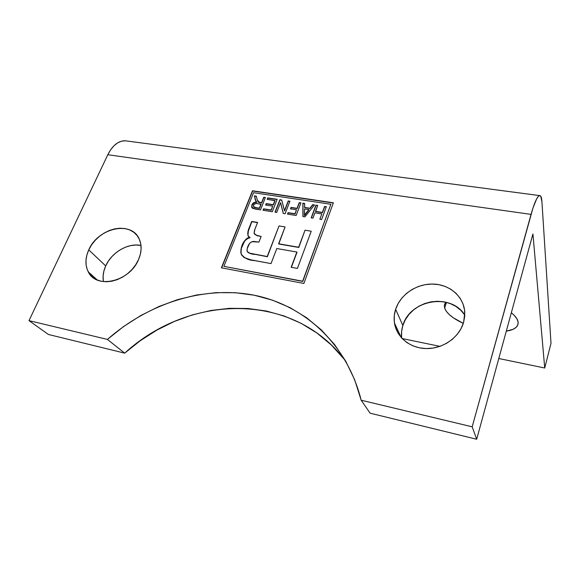 <?xml version="1.0" encoding="UTF-8"?>
<svg xmlns="http://www.w3.org/2000/svg" width="580" height="580" viewBox="0 0 580 580"><rect width="100%" height="100%" fill="white"/><g stroke="black" fill="none" stroke-linecap="round" stroke-linejoin="round"><path stroke-width="0.87" d="M464.798 315.114C451.189 292.421 409.719 299.838 402.861 325.51L395.632 309.314C400.388 294.466 416.846 283.461 433.39 284.07C449.935 284.555 463.993 296.858 464.783 312.402L463.587 322.473L464.747 316.086L464.515 309.727L462.92 303.652L460.027 298.084L455.982 293.248L450.928 289.304L445.092 286.397L438.683 284.628L431.948 284.048L425.14 284.664L418.506 286.455L412.286 289.348L406.696 293.233L401.947 297.975L398.213 303.398L395.632 309.314L394.306 315.498L394.298 321.74L395.618 327.794L398.228 333.435L402.056 338.445L406.95 342.613L412.75 345.774L419.224 347.79L426.119 348.573L433.166 348.065L440.082 346.303L446.578 343.331L452.393 339.278L457.286 334.312L461.071 328.635L463.587 322.473C459.353 337.226 443.25 348.674 426.837 348.58C410.415 348.58 396.546 337.313 394.458 323.009C393.784 318.42 394.175 313.852 395.632 309.314L402.861 325.51L405.318 319.798L408.893 314.57L413.446 310.003L418.811 306.276L424.785 303.514L431.165 301.817L437.704 301.259L444.186 301.861L450.348 303.615L455.967 306.457L460.825 310.307L464.732 315.012M140.991 245.442C128.216 242.679 111.585 252.351 105.698 265.915L88.754 249.864C97.998 227.773 131.82 220.335 139.331 239.243C141.948 245.325 141.694 252.082 138.562 259.514C129.847 281.59 96.353 289.536 88.283 271.875C85.006 265.299 85.158 257.962 88.754 249.864L105.698 265.915C103.298 271.302 102.544 276.537 103.436 281.612M444.664 308.147L446.419 302.354L444.664 308.147L444.403 304.978L445.774 302.195L444.36 305.203L444.664 308.147L446.325 311.308L449.239 314.556L453.299 317.782L463.311 323.357C452.944 318.55 446.73 313.483 444.664 308.147M518.107 322.023L518.078 324.017C517.157 327.729 513.235 330.1 506.296 331.137L513.097 329.295L516.12 327.352L517.824 324.901L518.107 322.023L516.932 318.819L514.3 315.418L511.335 312.75C515.402 316.02 517.657 319.116 518.107 322.023M306.022 213.092L304.406 215.39L304.543 208.967L308.857 209.626L304.536 215.622L306.022 213.092L308.988 209.873L304.536 215.622L304.543 208.967L308.857 209.626L306.022 213.092M255.41 207.531L254.163 207.154L253.358 206.074L254.163 204.211L256.324 203.479L260.986 204.138L259.39 208.155L255.41 207.531L253.402 206.284L253.511 205.146C254.446 203.674 255.744 203.152 257.411 203.587L261.138 204.377L259.543 208.394L261.138 204.377L259.543 208.394L255.41 207.531M253.888 207.075L259.543 208.394L254.671 207.546M277.08 199.498L267.88 198.113L267.394 199.346L267.735 197.867L267.162 199.31L275.043 200.724L273.405 204.907L266.336 203.819L265.843 205.059L266.336 203.819L273.405 204.907L274.906 200.484L273.405 204.907L266.191 203.58L265.618 205.023L272.694 206.125L271.317 210.243L263.733 209.054L263.24 210.301L263.733 209.054L271.317 210.243L272.694 206.125L271.317 210.243L263.588 208.814L263.008 210.264L272.296 211.729L277.16 199.295L267.735 197.867L277.08 199.498M300.861 203.094L299.345 202.869L297.17 208.568L291.138 207.64L290.652 208.901L291 207.401L290.442 208.865L296.481 209.8L295.118 213.976L288.209 212.889L287.724 214.158L288.209 212.889L295.118 213.976L296.481 209.8L295.118 213.976L288.071 212.657L287.506 214.129L296.155 215.492L300.94 202.884L299.215 202.623L300.861 203.094M326.264 206.937L324.691 206.698L322.502 212.65L315.607 211.584L317.688 205.414L315.933 205.153L311.402 217.892L316.056 205.393L317.615 205.632L315.933 205.153L311.192 217.855L312.961 218.138L314.933 212.831L321.827 213.904L319.863 219.225L321.639 219.508L326.344 206.726L324.575 206.458L326.264 206.937M248.037 235.813C247.558 233.327 247.87 230.825 248.972 228.295L251.698 221.451L257.585 222.423L254.888 229.245L254.098 233.45L257.332 235.785L261.16 236.43L258.941 242.077L254.823 241.555C249.494 240.482 246.66 247.471 247.094 251.191C248.849 253.047 251.191 254.04 254.12 254.163L267.373 256.744L254.12 254.163L267.373 256.744L279.016 225.932L285.07 226.925L278.762 244.006L298.794 247.464L278.618 243.774L298.794 247.464L305.022 230.202L311.228 231.217L297.431 268.438L291.167 267.286L296.866 252.039L276.798 248.523L271.027 263.603L254.663 260.601C248.544 260.355 244.035 258.114 241.142 253.888C240.004 248.494 242.94 239.018 249.958 237.51L248.196 236.038C247.718 233.559 248.03 231.05 249.132 228.527L251.698 221.451L257.513 222.618L251.85 221.683L248.327 231.13L247.964 235.009M248.196 236.038L248.45 236.655L248.196 236.038M241.142 253.888L241.302 254.105C240.163 248.719 243.1 239.243 250.118 237.742L247.783 238.184L245.84 239.765M244.361 241.7L241.425 248.138L240.961 252.51M242.15 255.794L241.461 254.548M297.004 252.264L291.377 267.329L297.004 252.264M247.471 251.88L247.464 251.88C249.378 253.358 251.648 254.192 254.272 254.381L248.994 253.076M257.332 235.785L254.41 234.059L257.332 235.785M314.367 205.139L312.823 204.907L310.061 208.474L304.71 207.655L310.061 208.474L312.823 204.907L310.061 208.474L304.71 207.655L304.667 203.45L302.847 203.174L303.043 216.572L302.977 203.42L304.66 203.674L302.847 203.174L302.912 216.55L304.906 216.869L314.527 204.943L312.692 204.66L314.367 205.139M289.84 201.434L288.347 201.202L284.591 210.939L288.347 201.202L289.84 201.434M281.742 200.209L280.01 199.948L275.239 212.193L280.01 199.948L281.742 200.209M280.647 202.92L283.359 213.476L280.647 202.92M258.593 202.289L257.882 201.521L259.782 202.637L261.711 202.935L263.719 197.265L261.558 202.695L259.637 202.398L257.317 200.187L256.331 196.149L254.417 195.859L255.36 199.926L256.693 202.036C254.446 201.956 252.829 202.913 251.843 204.892L251.669 207.053L254.924 208.996L260.493 209.873L265.394 197.512L263.719 197.265L265.306 197.722L263.864 197.505L261.711 202.935L258.876 202.42M256.382 196.374L254.569 196.098L256.012 201.419L254.569 196.098L256.382 196.374M254.134 202.804L251.995 205.131L252.017 207.77M297.17 208.568L299.215 202.623L297.17 208.568L291 207.401L297.17 208.568M322.502 212.65L324.575 206.458L322.502 212.65L315.484 211.345L322.502 212.65M281.684 199.977L279.872 199.701L275.014 212.157L276.718 212.425L280.51 202.681L283.279 213.462L285.099 213.744L289.92 201.224L288.209 200.963L284.591 210.939L281.684 199.977L279.872 199.701L275.014 212.157L276.718 212.425L280.51 202.681L283.279 213.462L285.099 213.744L289.92 201.224L288.209 200.963L284.454 210.7L281.684 199.977M252.017 207.763L251.843 204.892L251.713 207.198L252.633 208.321L260.493 209.873L265.394 197.512L263.719 197.265L261.558 202.695L258.441 202.05L257.295 200.114L256.331 196.149L254.417 195.859L255.533 200.448L256.846 202.268L253.793 202.667L252.597 203.631L251.995 205.131C252.981 203.145 254.598 202.195 256.846 202.268M330.846 204.262L302.644 281.22L223.902 266.351L253.554 192.698L330.846 204.262L302.774 281.438L330.846 204.262L302.774 281.438L223.902 266.351L302.774 281.438L223.902 266.351L253.554 192.698L330.846 204.262M314.527 204.943L312.692 204.66L309.938 208.227L304.58 207.408L304.667 203.45L302.847 203.174L302.912 216.55L304.906 216.869L314.527 204.943M249.958 237.51L247.631 237.96L245.695 239.525L242.998 243.556L241.265 247.914L240.801 252.293L241.302 254.33L243.948 257.469L250.821 259.833L271.027 263.603L276.798 248.523L296.866 252.039L291.167 267.286L297.431 268.438L311.228 231.217L305.022 230.202L298.656 247.239L278.618 243.774L285.07 226.925L279.016 225.932L267.22 256.519L250.125 253.279L247.769 252.191L247.08 251.162L247.232 248.53L249.588 243.375L252.01 241.686L258.941 242.077L261.16 236.43L256.2 235.226L254.069 233.341L254.518 230.274L257.585 222.423L251.698 221.451L248.972 228.295L247.747 233.523L248.37 236.553L249.958 237.51M322.379 212.411L315.484 211.345L317.688 205.414L315.933 205.153L311.192 217.855L312.961 218.138L314.933 212.831L321.827 213.904L319.863 219.225L321.639 219.508L326.344 206.726L324.575 206.458L322.379 212.411M297.04 208.329L291 207.401L290.442 208.865L296.481 209.8L294.981 213.737L288.071 212.657L287.506 214.129L296.155 215.492L300.94 202.884L299.215 202.623L297.04 208.329M277.16 199.295L267.735 197.867L267.162 199.31L274.906 200.484L273.267 204.667L266.191 203.58L265.618 205.023L272.694 206.125L271.172 210.004L263.588 208.814L263.008 210.264L272.296 211.729L277.16 199.295M532.933 234.008L544.729 368.01L498.8 358.52L544.729 368.01L551 343.309L541.93 201.68L551 343.309L544.729 368.01L532.933 234.008M439.923 346.354L402.158 338.553L439.923 346.354M333.297 203.007L252.626 191.001L221.64 267.851L252.481 190.762L333.377 202.79L303.884 283.461L221.4 267.808L252.481 190.762L333.297 203.007M532.81 234.371L476.68 439.256L472.185 426.815L531.055 214.382C534.361 202.782 537.16 196.518 539.451 195.576C540.814 195.286 541.64 197.323 541.93 201.68L540.727 196.156L539.632 195.54L538.255 196.453L536.638 198.889L532.969 208.024L472.185 426.815L476.68 439.256L370.091 413.177L361.166 400.214L472.185 426.815L361.166 400.214L370.091 413.177L476.68 439.256L532.81 234.371M345.839 361.362C293.98 291.377 189.762 293.393 124.7 353.14L48.379 334.464L29 320.631L107.815 154.722L110.678 149.72L114.043 145.696L117.74 142.81L121.633 141.15L125.555 140.773M127.607 141.092L125.004 140.751C118.197 140.875 112.462 145.536 107.815 154.722L531.055 214.382L107.815 154.722L29 320.631L107.409 339.416C149.154 302.811 204.124 285.527 254.207 295.213C304.021 305.203 347.014 343.621 361.166 400.214L354.706 379.857L345.738 361.195L334.508 344.462L321.298 329.875L306.37 317.572L290.029 307.654L272.542 300.193L254.207 295.213L235.284 292.712L216.043 292.646L196.743 294.981L177.61 299.635L158.898 306.515L140.817 315.52L123.584 326.533L107.409 339.416L124.7 353.14L107.409 339.416L29 320.631L48.379 334.464L124.7 353.14L140.258 340.721L156.854 330.121L174.297 321.472L192.364 314.889L210.844 310.481L229.506 308.328L248.117 308.502L266.423 311.039L284.171 315.984L301.092 323.314L316.919 333.014L331.376 345.013L344.179 359.201M103.305 280.843L103.109 275.978L103.914 270.94L105.698 265.915L108.373 261.101L111.846 256.657L115.985 252.764L120.64 249.545L125.628 247.124L130.783 245.594L135.901 245.014L140.809 245.405M401.621 337.531L401.607 331.492L402.861 325.51C401.548 329.657 401.157 333.833 401.679 338.046M138.562 259.514L140.367 254.214L141.114 248.958L140.78 243.955L139.396 239.388L137.018 235.444L133.755 232.261L129.731 229.941L125.106 228.578L120.06 228.215L114.782 228.846L109.468 230.448L104.306 232.964L99.484 236.299L95.185 240.33L91.567 244.905L88.754 249.864L86.869 255.033L85.985 260.202L86.137 265.198L87.333 269.823L89.545 273.89L92.684 277.24L96.65 279.734L101.282 281.271L106.408 281.771L111.831 281.22L117.327 279.625L122.677 277.051L127.665 273.601L132.088 269.41L135.763 264.647L138.562 259.514M303.884 283.461L333.377 202.79L252.481 190.762L221.4 267.808L303.884 283.461M444.766 303.782L444.403 304.978M125.004 140.751L539.451 195.576M97.353 280.046L88.283 271.875M401.2 337.509L394.458 323.009"/></g></svg>
